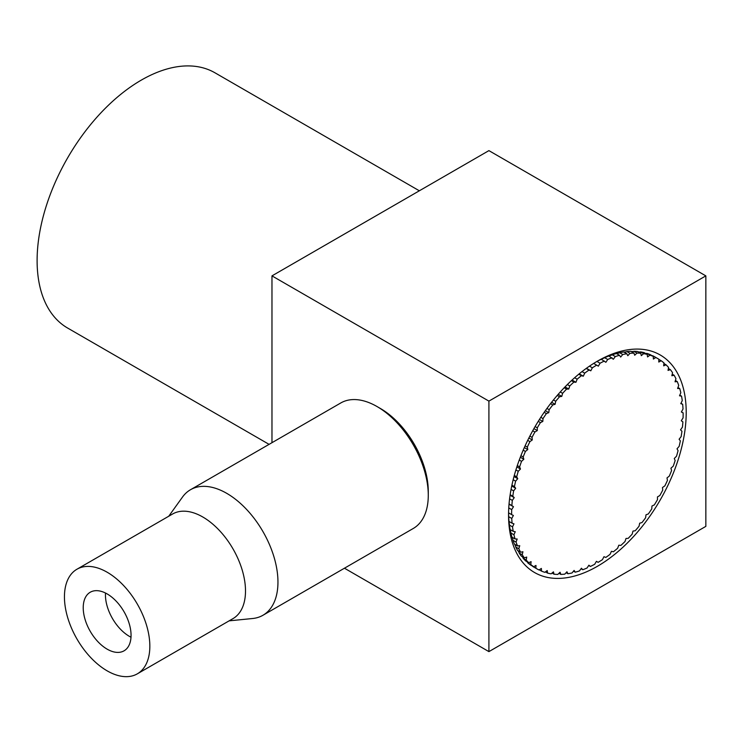 <?xml version="1.0" encoding="UTF-8"?>
<svg xmlns="http://www.w3.org/2000/svg" width="743" height="743" viewBox="0 0 743 743"><rect width="100%" height="100%" fill="white"/><g stroke="black" fill="none" stroke-linecap="round" stroke-linejoin="round"><path stroke-width="1.11" d="M509.029 504.172L513.478 506.735L511.686 509.605A121.267 70.018 120 0 0 511.639 514.611L513.385 515.493L511.751 518.447A121.267 70.018 120 0 0 512.094 523.221L513.98 523.834L512.512 526.861A121.267 70.018 120 0 0 513.227 531.347L515.243 531.691L513.942 534.756A121.267 70.018 120 0 0 515.048 538.935L517.165 539L516.051 542.084A121.267 70.018 120 0 0 517.527 545.919L519.738 545.696L518.818 548.78A121.267 70.018 120 0 0 520.648 552.235L522.923 551.743L522.218 554.789A121.267 70.018 120 0 0 524.382 557.844L526.722 557.074L526.211 560.073A121.267 70.018 120 0 0 528.71 562.692L531.087 561.662L530.79 564.569A121.267 70.018 120 0 0 533.595 566.742L535.982 565.46L535.898 568.265A121.267 70.018 120 0 0 536.752 568.766A121.267 70.018 120 0 0 538.981 569.965L541.368 568.432L541.508 571.116A121.267 70.018 120 0 0 544.851 572.333L547.21 570.568L547.563 573.094A121.267 70.018 120 0 0 551.13 573.828L553.461 571.841L554.018 574.2A121.267 70.018 120 0 0 557.789 574.432L560.064 572.24L560.826 574.413A121.267 70.018 120 0 0 564.773 574.153L566.955 571.776L567.921 573.745A121.267 70.018 120 0 0 572.008 572.974L574.107 570.429L575.258 572.184A121.267 70.018 120 0 0 579.456 570.921L581.435 568.228L582.781 569.742A121.267 70.018 120 0 0 587.044 568.005L588.902 565.191L590.406 566.454A121.267 70.018 120 0 0 594.716 564.253L596.425 561.337L598.096 562.34A121.267 70.018 120 0 0 602.406 559.683L603.966 556.693L605.786 557.436A121.267 70.018 120 0 0 610.059 554.352L611.452 551.297L613.402 551.77A121.267 70.018 120 0 0 617.609 548.288L618.817 545.204L620.888 545.399A121.267 70.018 120 0 0 625.002 541.536L626.015 538.452L628.179 538.369A121.267 70.018 120 0 0 632.163 534.161L632.98 531.096L635.228 530.743A121.267 70.018 120 0 0 639.054 526.22L639.667 523.202L641.98 522.57A121.267 70.018 120 0 0 645.602 517.778L646.001 514.825L648.36 513.924A121.267 70.018 120 0 0 651.769 508.899L651.955 506.039L654.342 504.878A121.267 70.018 120 0 0 657.49 499.658L657.462 496.918L659.858 495.507A121.267 70.018 120 0 0 662.728 490.129L662.487 487.519L664.864 485.866A121.267 70.018 120 0 0 667.446 480.387L666.991 477.935L669.341 476.059A121.267 70.018 120 0 0 671.588 470.505L670.929 468.239L673.232 466.149A121.267 70.018 120 0 0 675.146 460.576L674.282 458.505L676.511 456.211A121.267 70.018 120 0 0 678.071 450.667L677.012 448.809L679.158 446.348A121.267 70.018 120 0 0 680.347 440.868L679.102 439.234L681.136 436.615A121.267 70.018 120 0 0 681.953 431.256L680.532 429.863L682.445 427.104A121.267 70.018 120 0 0 682.882 421.894L681.294 420.761L683.077 417.891A121.267 70.018 120 0 0 683.123 412.876L681.377 412.003L683.012 409.04A121.267 70.018 120 0 0 682.668 404.266L680.783 403.663L682.26 400.635A121.267 70.018 120 0 0 681.535 396.14L679.52 395.805L680.82 392.731A121.267 70.018 120 0 0 679.715 388.552L677.597 388.496L678.712 385.403A121.267 70.018 120 0 0 677.245 381.577L675.034 381.791L675.944 378.707A121.267 70.018 120 0 0 674.124 375.252L671.839 375.744L672.554 372.698A121.267 70.018 120 0 0 670.381 369.652L668.041 370.413L668.551 367.423A121.267 70.018 120 0 0 666.053 364.804L663.675 365.825L663.973 362.918A121.267 70.018 120 0 0 661.177 360.745L658.781 362.036L658.865 359.231A121.267 70.018 120 0 0 658.019 358.72L654.945 356.946A121.267 70.018 120 0 0 652.707 355.748L651.89 355.86M658.019 358.72A121.267 70.018 120 0 0 655.781 357.522L653.394 359.055L653.255 356.38L650.181 354.606A121.267 70.018 120 0 0 646.847 353.38L646.029 353.538A120.784 69.74 120 0 0 645.379 353.343M653.255 356.38A121.267 70.018 120 0 0 649.921 355.154L647.552 356.928L647.199 354.392L644.125 352.619A121.267 70.018 120 0 0 640.559 351.885L639.751 352.089A120.784 69.74 120 0 0 638.321 351.885M647.199 354.392A121.267 70.018 120 0 0 643.633 353.668L641.302 355.656L640.745 353.287L637.67 351.513A121.267 70.018 120 0 0 633.9 351.281L633.101 351.523A120.784 69.74 120 0 0 631.253 351.523M640.745 353.287A121.267 70.018 120 0 0 636.974 353.055L634.708 355.247L633.937 353.074L630.863 351.3A121.267 70.018 120 0 0 626.916 351.569L626.145 351.838A120.784 69.74 120 0 0 623.999 352.108M633.937 353.074A121.267 70.018 120 0 0 629.99 353.343L627.807 355.721L626.841 353.752L623.767 351.978A121.267 70.018 120 0 0 619.681 352.739L618.919 353.046A120.784 69.74 120 0 0 616.569 353.622M626.841 353.752A121.267 70.018 120 0 0 622.755 354.513L620.656 357.058L619.504 355.312L616.43 353.538A121.267 70.018 120 0 0 612.232 354.792L611.498 355.126A120.784 69.74 120 0 0 608.991 356.018M619.504 355.312A121.267 70.018 120 0 0 615.306 356.566L613.328 359.259L608.916 355.971A121.267 70.018 120 0 0 604.644 357.708L603.938 358.07A120.784 69.74 120 0 0 601.31 359.278M611.991 357.745A121.267 70.018 120 0 0 607.718 359.482L605.87 362.296L601.282 359.259A121.267 70.018 120 0 0 596.973 361.46L596.295 361.841A120.784 69.74 120 0 0 595.654 362.194M597.381 361.182L597.381 361.182A125.613 72.526 -60 0 1 686.207 412.467A125.613 72.526 -60 0 1 597.381 566.315A125.613 72.526 -60 0 1 508.556 515.029A125.613 72.526 -60 0 1 597.381 361.182L597.381 361.182M83.597 603.093A33.816 19.522 60 0 1 90.228 592.245A33.816 19.522 60 0 1 118.211 603.446A33.816 19.522 60 0 1 130.684 639.983A33.816 19.522 60 0 1 124.053 650.822A33.816 19.522 60 0 1 96.079 639.63A33.816 19.522 60 0 1 83.597 603.093M149.176 654.472A60.397 34.865 60 0 1 137.334 673.836A60.397 34.865 60 0 1 87.386 653.84A60.397 34.865 60 0 1 65.105 588.595A60.397 34.865 60 0 1 76.947 569.231A60.397 34.865 60 0 1 126.904 589.227A60.397 34.865 60 0 1 149.176 654.472M76.947 569.231L172.599 514.007A60.397 34.865 60 0 1 222.556 534.003A60.397 34.865 60 0 1 244.837 599.248A60.397 34.865 60 0 1 232.996 618.613L137.334 673.836M168.726 516.246L182.499 497.058A72.47 41.84 60 0 1 190.477 489.739A72.47 41.84 60 0 1 250.428 513.738A72.47 41.84 60 0 1 277.158 592.032A72.47 41.84 60 0 1 262.948 615.269A72.47 41.84 60 0 1 252.62 618.51L229.123 620.851M262.948 615.269L413.266 528.477A72.47 41.84 -120 0 0 427.476 505.249A72.47 41.84 -120 0 0 428.274 495.302A72.47 41.84 -120 0 0 377.026 406.542A72.47 41.84 -120 0 0 340.796 402.957L190.477 489.739M269.087 444.36L67.622 328.044A147.355 85.073 -60 0 1 41.766 222.324A147.355 85.073 -60 0 1 122.131 93.237A147.355 85.073 -60 0 1 214.987 72.814L419.34 190.793M131 637.215A33.816 19.522 60 0 1 105.497 593.035M428.274 495.302L428.274 491.355A67.641 39.054 -120 0 0 380.444 408.52L377.026 406.542M344.446 568.209L488.913 651.62L488.913 401.118L271.975 275.876L271.975 442.689M488.913 651.62L705.85 526.369L705.85 275.876L488.913 150.625L271.975 275.876M705.85 275.876L488.913 401.118M508.574 513.023A120.784 69.74 120 0 0 508.658 515.893L508.676 516.673A121.267 70.018 120 0 0 509.02 521.447L512.094 523.221M509.057 521.475A120.784 69.74 120 0 0 509.382 524.289L509.429 525.087A121.267 70.018 120 0 0 510.153 529.573L513.227 531.347M510.246 529.629A120.784 69.74 120 0 0 510.785 532.174L510.868 532.982A121.267 70.018 120 0 0 511.973 537.161L515.048 538.935M512.131 537.254A120.784 69.74 120 0 0 512.856 539.502L512.976 540.31A121.267 70.018 120 0 0 514.453 544.145L517.527 545.919M514.713 544.294A120.784 69.74 120 0 0 515.586 546.198L515.744 547.006A121.267 70.018 120 0 0 517.574 550.461L520.648 552.235M518.001 550.712A120.784 69.74 120 0 0 518.939 552.216L519.143 553.015A121.267 70.018 120 0 0 521.307 556.07L524.382 557.844M522.05 556.498A120.784 69.74 120 0 0 522.896 557.501L523.137 558.29A121.267 70.018 120 0 0 525.635 560.919L528.71 562.692M527.186 561.81A120.784 69.74 120 0 0 527.428 562.024L527.716 562.795A121.267 70.018 120 0 0 530.511 564.968L533.595 566.742M532.499 565.729L532.824 566.491A121.267 70.018 120 0 0 533.678 566.993L536.752 568.766M604.356 361.033A121.267 70.018 120 0 0 600.047 363.234L598.338 366.16L596.666 365.147A121.267 70.018 120 0 0 592.357 367.804L590.796 370.803L588.985 370.06A121.267 70.018 120 0 0 584.704 373.144L583.32 376.19L581.37 375.717A121.267 70.018 120 0 0 577.153 379.209L575.946 382.292L573.884 382.088A121.267 70.018 120 0 0 569.76 385.951L568.748 389.044L566.584 389.118A121.267 70.018 120 0 0 562.6 393.326L561.782 396.39L559.535 396.753A121.267 70.018 120 0 0 555.708 401.266L555.105 404.294L552.792 404.916A121.267 70.018 120 0 0 549.161 409.709L548.761 412.662L546.402 413.563A121.267 70.018 120 0 0 543.003 418.588L542.808 421.448L540.43 422.609A121.267 70.018 120 0 0 537.273 427.829L537.3 430.578L534.914 431.989A121.267 70.018 120 0 0 532.034 437.358L532.276 439.967L529.898 441.621A121.267 70.018 120 0 0 527.326 447.1L527.771 449.552L525.422 451.438A121.267 70.018 120 0 0 523.174 456.982L523.834 459.258L521.53 461.347A121.267 70.018 120 0 0 519.617 466.91L520.481 468.991L518.252 471.276A121.267 70.018 120 0 0 516.691 476.82L517.75 478.687L515.614 481.148A121.267 70.018 120 0 0 514.416 486.619L515.67 488.253L513.627 490.872A121.267 70.018 120 0 0 512.809 496.24L514.24 497.634L512.317 500.392A121.267 70.018 120 0 0 511.881 505.593L513.478 506.735M598.096 562.34L596.406 561.364M590.406 566.454L588.707 565.479M582.781 569.742L581.054 568.748M575.258 572.184L573.503 571.163M567.921 573.745L566.11 572.695M560.826 574.413L558.94 573.327M554.018 574.2L552.03 573.057M547.563 573.094L545.455 571.878M541.508 571.116L539.242 569.807M535.898 568.265L532.824 566.491M530.79 564.569L527.716 562.795M526.211 560.073L523.137 558.29M522.218 554.789L519.143 553.015M518.818 548.78L515.744 547.006M516.051 542.084L512.976 540.31M513.942 534.756L510.868 532.982M512.512 526.861L509.429 525.087M508.574 512.846L511.639 514.611M511.751 518.447L508.676 516.673M509.048 503.958L511.881 505.593M511.686 509.605L508.769 507.915M510.079 495.237L514.24 497.634M510.162 494.708L512.809 496.24M512.317 500.392L509.596 498.813M511.741 485.987L515.67 488.253M511.908 485.179L514.416 486.619M513.627 490.872L511.063 489.396M514.007 476.514L517.75 478.687M514.295 475.436L516.691 476.82M515.614 481.148L513.172 479.737M516.868 466.901L520.481 468.991M517.314 465.582L519.617 466.91M518.252 471.276L515.911 469.92M520.323 457.224L523.834 459.258M520.927 455.682L523.174 456.982M521.53 461.347L519.264 460.038M524.335 447.565L527.771 449.552M525.115 445.828L527.326 447.1M525.422 451.438L523.202 450.156M528.877 438.008L532.276 439.967M529.852 436.104L532.034 437.358M529.898 441.621L527.706 440.358M533.92 428.627L537.3 430.578M535.099 426.575L537.273 427.829M534.914 431.989L532.731 430.736M539.418 419.489L542.808 421.448M540.811 417.325L543.003 418.588M540.43 422.609L538.248 421.355M545.334 410.684L548.761 412.662M546.95 408.436L549.161 409.709M546.402 413.563L544.201 412.291M551.612 402.269L555.105 404.294M553.451 399.966L555.708 401.266M552.792 404.916L550.554 403.625M558.197 394.319L561.782 396.39M560.268 391.988L562.6 393.326M559.535 396.753L557.241 395.425M565.033 386.899L568.748 389.044M567.346 384.558L569.76 385.951M566.584 389.118L564.206 387.753M572.064 380.044L575.946 382.292M574.618 377.741L577.153 379.209M573.884 382.088L571.404 380.657M579.224 373.831L583.32 376.19M582.02 371.593L584.704 373.144M581.37 375.717L578.76 374.212M586.441 368.277L590.796 370.803M589.487 366.141L592.357 367.804M588.985 370.06L586.199 368.454M596.973 361.46L600.047 363.234M596.666 365.147L593.666 363.42M604.644 357.708L607.718 359.482M612.232 354.792L615.306 356.566M619.681 352.739L622.755 354.513M626.916 351.569L629.99 353.343M633.9 351.281L636.974 353.055M640.559 351.885L643.633 353.668M646.847 353.38L649.921 355.154M652.707 355.748L655.781 357.522M658.855 359.408L661.177 360.745M663.908 363.559L666.053 364.804M668.366 368.491L670.381 369.652M672.211 374.156L674.124 375.252M675.406 380.518L677.245 381.577M677.95 387.53L679.715 388.552M679.808 395.137L681.535 396.14M680.969 403.282L682.668 404.266M681.433 411.901L683.123 412.876"/></g></svg>
